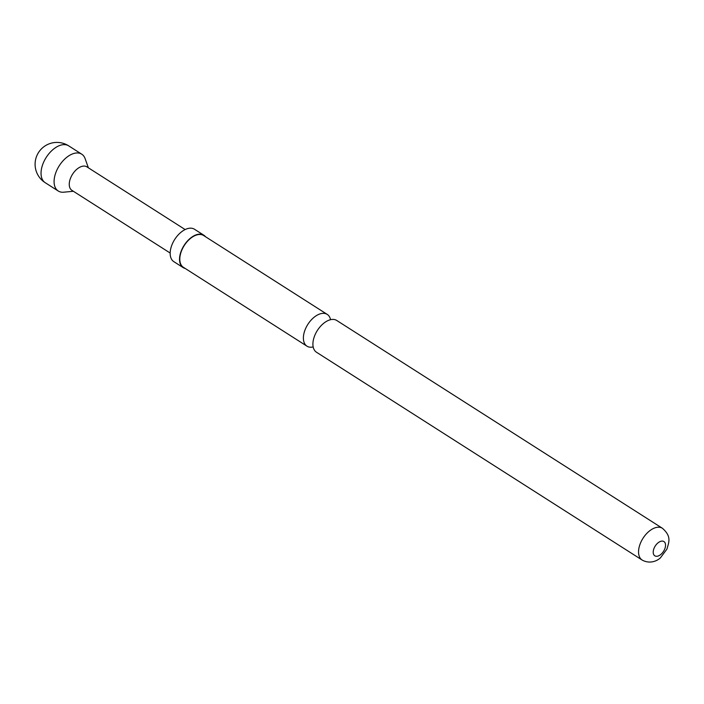 <?xml version="1.0" encoding="UTF-8"?>
<svg xmlns="http://www.w3.org/2000/svg" width="704" height="704" viewBox="0 0 704 704"><rect width="100%" height="100%" fill="white"/><g stroke="black" fill="none" stroke-linecap="round" stroke-linejoin="round"><path stroke-width="1.06" d="M313.174 346.94A18.841 10.974 -57.5 0 1 306.962 346.166A18.841 10.974 -57.5 0 1 305.571 328.627A18.841 10.974 -57.5 0 1 327.237 314.398A18.841 10.974 -57.5 0 1 330.554 319.704M73.383 191.277L63.738 192.192A21.842 12.725 -57.5 0 1 61.371 192.148A21.842 12.725 -57.5 0 1 58.247 191.013A21.842 12.725 -57.5 0 1 56.619 170.676A21.842 12.725 -57.5 0 1 78.619 153.05A21.842 12.725 -57.5 0 1 81.743 154.185A21.842 12.725 -57.5 0 1 85.131 158.664L88.361 167.798M170.174 253.044L71.905 190.335A13.93 8.114 -57.5 0 1 70.866 177.373A13.93 8.114 -57.5 0 1 84.894 166.126A13.93 8.114 -57.5 0 1 86.882 166.857L185.152 229.566M336.758 320.478A18.841 10.974 122.5 0 0 323.602 323.365A18.841 10.974 122.5 0 0 315.093 334.708A18.841 10.974 122.5 0 0 313.57 339.09A18.841 10.974 122.5 0 0 316.492 352.238L642.127 560.041A18.841 10.974 -57.5 0 1 640.737 542.502A18.841 10.974 -57.5 0 1 662.402 528.273L336.758 320.478M185.231 268.479A19.21 11.194 -57.5 0 1 183.181 267.617A19.21 11.194 -57.5 0 1 181.755 249.735A19.21 11.194 -57.5 0 1 203.852 235.224A19.21 11.194 -57.5 0 1 205.498 236.711M183.181 267.617L173.826 261.65A19.21 11.194 -57.5 0 1 172.401 243.76A19.21 11.194 -57.5 0 1 194.498 229.258L203.852 235.224M306.962 346.166L183.383 267.3A18.841 10.974 -57.5 0 1 181.984 249.762A18.841 10.974 -57.5 0 1 203.65 235.541L327.237 314.398M45.188 182.679A21.842 12.725 -57.5 0 1 43.569 162.351A21.842 12.725 -57.5 0 1 65.569 144.716A21.842 12.725 -57.5 0 1 68.693 145.851A21.842 21.842 0 0 0 36.458 156.666A21.842 21.842 0 0 0 45.188 182.679L58.247 191.013M664.558 549.437A8.466 4.928 -57.5 0 1 656.031 556.266A8.466 4.928 -57.5 0 1 654.192 547.95A8.466 4.928 -57.5 0 1 662.719 541.121A8.466 4.928 -57.5 0 1 664.558 549.437M642.127 560.041C650.531 564.652 658.09 560.208 660.449 557.814L666.943 549.085C668.844 542.203 671.818 536.466 662.402 528.273M81.743 154.185L68.693 145.851"/></g></svg>
